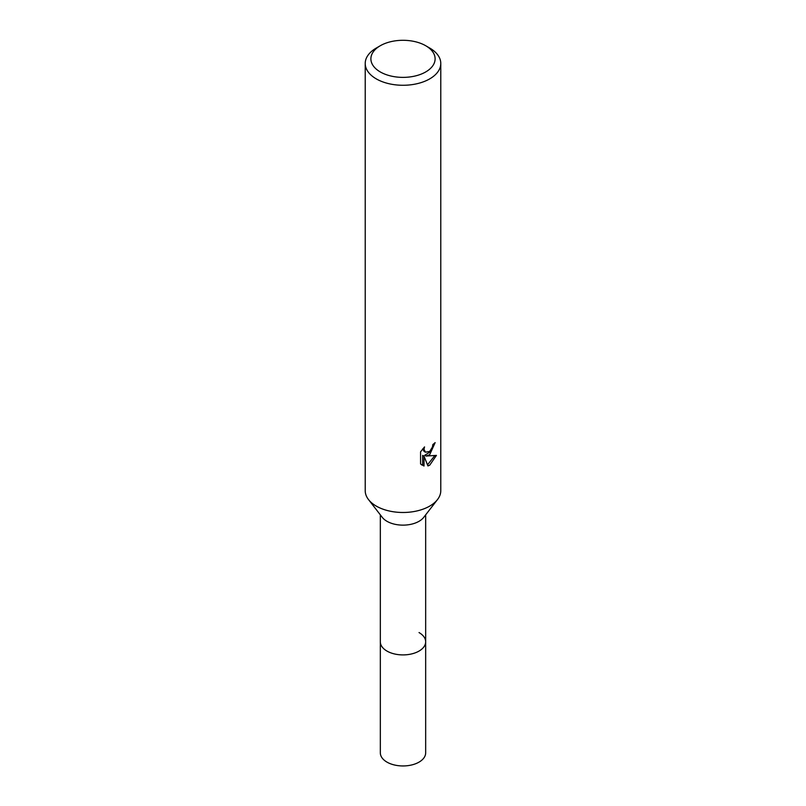 <?xml version="1.0" encoding="UTF-8"?>
<svg xmlns="http://www.w3.org/2000/svg" width="806" height="806" viewBox="0 0 806 806"><rect width="100%" height="100%" fill="white"/><g stroke="black" fill="none" stroke-linecap="round" stroke-linejoin="round"><path stroke-width="1.21" d="M425.669 514.843L425.669 641.818A22.669 13.087 180 0 1 419.029 651.077A22.669 13.087 180 0 1 394.325 653.908A22.669 13.087 180 0 1 380.331 641.818L380.331 752.864A22.669 13.087 180 0 0 394.325 764.954A22.669 13.087 180 0 0 419.029 762.123A22.669 13.087 180 0 0 425.669 752.864L425.669 641.818A22.669 13.087 180 0 1 423.694 647.158A22.669 13.087 180 0 1 386.971 651.077A22.669 13.087 180 0 1 382.306 647.158A22.669 13.087 180 0 1 380.331 641.818L380.331 514.843M419.029 632.569A22.669 13.087 180 0 1 423.694 647.168A22.669 13.087 180 0 1 386.971 651.077A22.669 13.087 180 0 1 382.306 647.168L382.306 647.158M437.376 499.72L423.694 517.392A22.669 13.087 180 0 1 386.971 521.301A22.669 13.087 180 0 1 382.306 517.392L368.624 499.72M437.487 499.579A37.781 21.812 180 0 1 376.291 506.097M429.709 454.685L426.092 456.055L436.439 455.39L429.709 465.183L427.936 465.928L424.016 456.156L424.016 466.019L420.571 463.994L420.571 451.823L424.54 446.907L424.006 449.315L425.467 452.206L429.709 451.42L432.439 447.058L432.842 444.539A37.781 21.812 0 0 0 435.139 442.625L429.709 454.685M425.709 45.73L429.709 48.048A37.781 21.812 180 0 1 440.781 63.462A37.781 21.812 180 0 1 429.709 78.887A37.781 21.812 180 0 1 388.542 83.612A37.781 21.812 180 0 1 365.219 63.462A37.781 21.812 180 0 1 376.291 48.048L380.291 45.73A32.109 18.538 180 0 1 425.709 45.73A32.109 18.538 180 0 1 425.709 71.946A32.109 18.538 180 0 1 380.291 71.946A32.109 18.538 180 0 1 380.291 45.73L376.291 48.048M440.781 63.462L440.781 490.673A37.781 21.812 180 0 1 429.709 506.097A37.781 21.812 180 0 1 388.542 510.833A37.781 21.812 180 0 1 365.219 490.673L365.219 63.462M433.618 443.935L430.656 451.602L424.742 455.269L426.092 456.055M425.477 452.206L424.117 451.431L422.656 448.932M421.538 464.84L422.656 465.233L422.656 455.37L424.016 456.156M427.512 464.83L434.666 455.773M422.656 465.233L424.016 466.019"/></g></svg>
